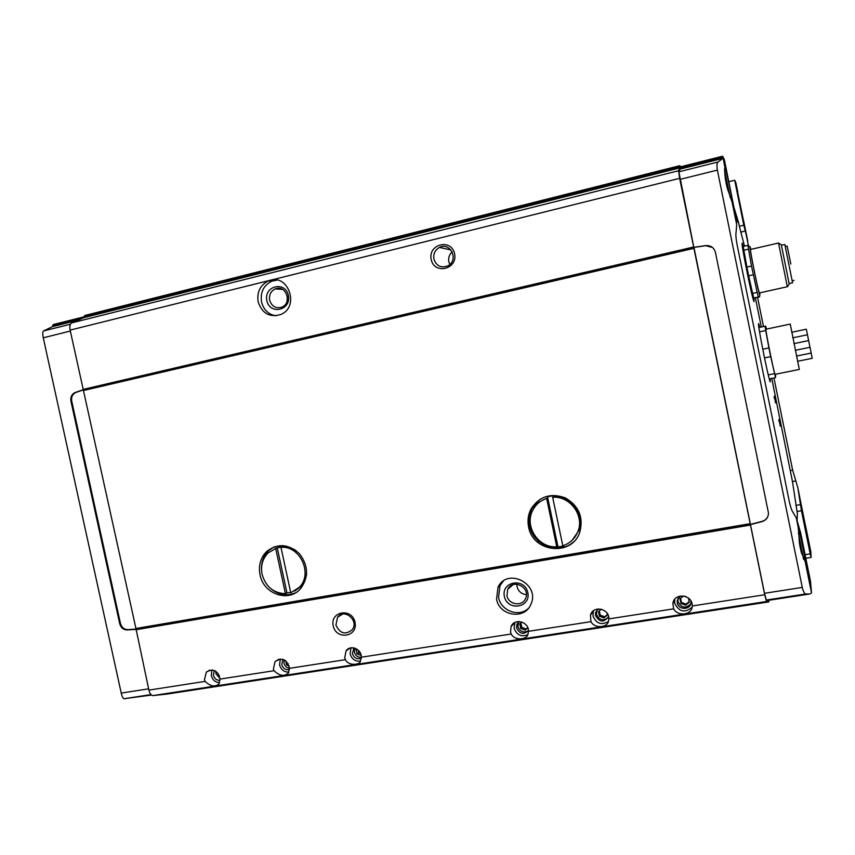 <?xml version="1.0" encoding="UTF-8"?>
<svg xmlns="http://www.w3.org/2000/svg" width="855" height="855" viewBox="0 0 855 855"><rect width="100%" height="100%" fill="white"/><g stroke="black" fill="none" stroke-linecap="round" stroke-linejoin="round"><path stroke-width="1.28" d="M205.104 681.403C210.33 686.373 214.926 687.228 218.901 683.979L220.013 679.094C217.801 670.48 213.237 668.14 206.344 672.094L204.495 679.543L205.104 681.403L148.898 690.103C149.7 693.32 151.004 695.158 152.789 695.607L167.024 694.078L768.485 601.952M680.633 166.778L679.768 165.688L679.992 167.847L678.571 170.733L679.629 178.332L764.712 594.749L766.508 601.514L768.805 601.909L768.666 600.306M673.665 608.846C677.748 616.85 692.058 614.809 692.165 606.612L692.208 605.981C693.031 594.471 673.943 592.216 672.885 603.63L673.665 608.846L608.824 618.892L608.578 620.858C607.809 627.559 594.781 629.13 590.955 621.66L590.463 615.173C592.889 605.116 609.562 608.45 608.824 618.892M511.194 634.004C514.721 641.015 526.84 639.786 527.93 634.335L528.433 631.332C529.063 621.756 514.4 617.748 511.076 626.544L510.542 632.005L511.194 634.004L361.312 657.217L360.35 661.556C359.111 665.147 348.274 665.874 345.356 659.686L344.725 657.762L346.061 650.901C350.283 644.307 361.74 649.02 361.312 657.217M274.049 670.726C279.553 675.942 284.341 676.711 288.402 673.013L289.471 668.332C287.013 659.312 282.203 657.078 275.043 661.62L273.429 668.834L274.049 670.726L220.013 679.094M806.564 330.276L812.218 358.309L806.564 330.276M810.978 352.228L810.241 348.551L810.978 352.228M808.338 339.157L807.601 335.481L808.338 339.157M808.338 339.029L807.601 335.384L808.338 339.029M810.946 351.961L810.219 348.327L810.946 351.961M807.419 334.572L811.855 356.482L807.419 334.572M795.236 350.336L809.974 347.301M808.616 340.579L793.878 343.635L808.627 340.6M792.724 337.843L807.451 334.765M796.411 356.075L811.149 353.062M758.353 296.942L753.341 298.203L759.486 296.931L758.353 296.942L757.188 292.442L751.492 266.044L747.869 245.321L749.985 246.903M759.785 292.859L759.871 295.392C758.428 293.34 747.794 240.095 750.252 247.245L750.882 249.371M747.869 245.321L743.337 246.368L743.85 250.237L746.896 267.081L751.492 266.044M748.403 249.19L743.85 250.237M757.188 292.442L752.624 293.447L753.811 297.935M753.266 274.776L748.67 275.802L746.896 267.081M742.984 247.202L743.337 246.368L742.151 243.771M748.67 275.802L752.624 293.447M759.529 331.847L765.717 330.543L765.086 326.215L758.877 327.54M765.086 326.215L765.717 326.215L766.486 329.1M764.488 357.924L770.697 356.653L775.528 377.654L769.308 378.904M774.47 373.635L768.271 374.896M770.697 356.653L768.934 347.953L762.724 349.235M290.753 592.793L280.985 547.35C299.998 545.458 313.09 573.62 299.464 587.182L290.753 592.793M562.793 545.768L552.672 497.3C569.964 495.676 584.681 515.629 577.884 531.596C575.009 538.65 569.975 543.374 562.793 545.768M572.113 540.307L578.675 530.891C585.451 514.977 570.777 495.098 553.548 496.712L552.672 497.3M799.885 545.853L799.468 543.363M799.938 545.853L800.269 547.895M726.013 182.585L727.092 187.448M810.754 551.389L803.711 518.675M738.848 199.418L736.027 183.419M735.877 182.671L734.68 180.245L728.834 181.677M737.79 192.097L735.781 182.436M748.382 245.385L742.813 218.1M797.074 520.321L797.426 513.908L792.467 481.557L795.834 480.959L792.671 470.186L773.946 377.974M763.504 326.557L757.637 297.69M795.834 480.959L797.833 487.767L801.445 510.724L810.209 553.869L811.074 557.417L810.935 552.554M799.949 499.181L798.025 488.964M151.538 695.04L123.954 698.738C122.896 698.225 121.987 696.344 121.239 693.095L43.263 337.8C42.504 334.091 42.59 331.815 43.53 330.96L52.497 326.631L76.865 320.518M84.207 316.777L53.267 324.558L52.497 326.631M736.657 224.459L732.126 202.197L727.113 187.523L725.403 179.133C724.559 172.026 724.399 168.146 724.922 167.516L722.87 156.657L724.356 159.618L735.866 217.02L736.657 224.459L736.166 231.545C735.642 234.014 735.888 238.107 736.903 243.825L789.379 501.906C790.672 507.549 792.019 511.237 793.397 512.968L796.315 518.002L798.292 527.727L799.532 543.759L801.21 552.009L805.196 561.692L811.523 592.846L809.952 593.969L805.613 594.011C804.288 593.423 803.166 591.233 802.268 587.428L717.366 170.102C716.65 165.72 716.885 163.016 718.072 162.001L722.828 158.378L680.249 169.066L678.881 171.812L693.822 247.309L705.674 245.599C710.74 245.31 713.989 247.544 715.421 252.332L768.453 512.925C768.41 517.307 766.262 520.203 761.997 521.625L750.476 524.617L764.509 593.285L766.304 600.05L767.918 600.424M722.87 156.657L722.828 158.378M744.47 246.101L739.372 226.265L743.818 225.228L734.68 180.245M743.818 225.228L747.452 239.892M811.523 592.846L810.508 581.347L800.697 533.028L796.315 518.002M722.582 156.23L680.014 166.939L680.249 169.066M260.016 574.795C263.383 594.065 288.755 602.914 300.575 588.668C308.847 577.307 308.473 565.657 299.442 553.719C288.488 543.833 277.565 543.075 266.664 551.454C260.529 557.738 258.306 565.518 260.016 574.795M528.593 526.84C532.612 552.341 571.76 556.915 579.733 532.409C583.719 517.457 578.931 505.957 565.369 497.909C550.652 492.63 539.174 496.381 530.934 509.153C528.134 514.721 527.353 520.62 528.593 526.84M750.348 524.029L136.009 628.82L70.131 330.105C69.458 326.407 69.992 324.002 71.724 322.891L83.843 317.654L84.741 315.506L679.736 165.699M83.288 389.72L74.759 392.637C71.606 394.358 70.334 397.212 70.933 401.187L119.7 623.69C120.918 627.773 123.441 629.857 127.256 629.953L135.763 629.344M258.125 301.804C262.196 313.635 269.827 317.836 281.017 314.405C300.287 306.4 287.782 272.456 268.652 280.835C260.273 284.939 256.767 291.929 258.125 301.804M431.187 259.482C434.287 274.979 457.927 269.304 454.582 253.764C451.397 238.171 427.778 244.06 431.187 259.482M136.009 628.82L148.898 690.103M496.552 599.131C499.288 616.209 525.141 620.078 530.976 604.1C540.413 583.88 507.026 567.068 498.016 587.31L496.552 599.131M333.204 625.807C336.197 640.459 358.234 636.954 355.007 622.248C351.939 607.51 329.923 611.207 333.204 625.807M712.568 247.523L705.803 245.695L693.961 247.405L750.476 524.617M779.76 418.886L780.679 424.486L779.76 418.886M775.143 396.143L776.041 401.658L775.143 396.143M779.3 420.425L780.23 426.121L779.3 420.425M774.609 397.308L775.517 402.919L774.609 397.308M754.014 298.384L754.014 301.676C751.898 298.042 739.671 236.728 742.461 243.707M770.27 378.712L770.248 381.854C768.121 378.209 756.098 317.173 758.866 324.13L759.871 327.326M736.102 219.233L738.741 223.166L734.317 208.62M792.467 481.557L771.755 378.412M761.313 327.016L755.446 298.16M739.372 226.265L738.741 223.166M750.551 524.372L762.051 521.379C765.364 520.385 767.459 518.269 768.324 515.009M83.469 389.848L75.55 392.573C72.397 394.283 71.115 397.137 71.724 401.113L120.427 623.37C121.645 627.452 124.167 629.537 127.983 629.633L135.902 629.066M452.177 251.883C449.281 254.544 448.17 257.836 448.832 261.758L449.826 264.473M433.913 259.086C436.488 266.161 441.201 268.385 448.052 265.755C459.103 260.08 450.339 241.516 439.427 247.448C435.013 250.023 433.175 253.903 433.913 259.086M287.28 296.108L287.088 300.971M269.656 300.223C271.826 306.571 275.93 308.869 281.947 307.116C292.624 302.862 285.73 284.149 275.246 288.905C270.789 291.16 268.919 294.932 269.656 300.223M266.867 300.65C269.891 315.442 291.608 310.226 288.349 295.402C285.26 280.526 263.564 285.933 266.867 300.65M277.191 280.087L272.008 281.113C263.671 285.196 260.177 292.143 261.534 301.954C263.618 309.809 268.385 314.426 275.812 315.816M335.919 625.016C339.927 633.63 345.367 635.201 352.228 629.718C359.421 620.73 344.287 607.82 337.597 617.182L335.919 625.016M516.826 584.189L517.029 586.626C518.376 591.425 521.497 594.097 526.381 594.653M506.972 595.646C508.458 604.848 522.33 606.986 525.579 598.457C530.923 587.438 512.54 578.14 507.699 589.362L506.972 595.646M504.375 596.427C507.4 611.582 531.105 607.809 527.824 592.59C524.714 577.349 501.03 581.325 504.375 596.427M503.285 581.133L499.993 585.643L498.551 597.389C500.816 610.716 518.696 617.513 528.251 608.546M546.655 498.412C540.488 500.496 535.893 504.407 532.857 510.136C523.912 526.049 538.383 548.333 556.765 546.805L546.655 498.412L547.542 497.824L541.365 500.87M547.51 496.744L557.984 546.933L557.62 546.056L556.765 546.805M540.274 499.085L532.045 508.415C529.256 513.962 528.486 519.829 529.715 526.039C533.007 545.597 559.373 555.237 573.587 541.803M553.548 496.712L553.335 495.697L547.328 496.798L547.542 497.824M557.834 547.072L563.84 546.035L563.723 545.458M275.673 548.333L285.442 593.712C273.482 593.114 265.691 586.658 262.079 574.336C260.508 565.807 262.549 558.646 268.181 552.843L277.223 547.681L286.97 592.932L290.679 592.451M294.654 591.072L301.099 586.348C304.273 582.779 306.122 578.482 306.635 573.47M296.172 550.695C289.257 546.153 282.236 545.437 275.118 548.525M280.985 547.35L277.223 547.681M286.97 592.932L285.442 593.712M269.475 587.471C277.426 594.759 286.083 596.555 295.456 592.857M274.295 546.751L268.716 550.599C263.5 555.803 261.106 562.333 261.545 570.167M557.984 546.933L563.819 545.95M769.532 378.861L769.692 380.272M758.674 325.873L759.133 327.486M799.329 369.424L790.244 324.066L799.329 369.424L775.047 374.33C773.519 371.412 764.092 323.767 766.112 329.175L790.159 324.088M775.528 377.654L775.624 374.212M765.717 330.543L768.934 347.953M753.202 298.021L753.469 300.084M742.268 245.471L742.877 247.64M790.811 263.971L787.391 247.309L790.811 263.971M790.832 264.035L787.134 246.026L790.832 264.035M792.564 282.791L784.826 244.445L792.564 282.791L789.122 283.55L781.299 244.722L789.229 284.042L787.337 286.788L778.52 243.012L781.256 244.69M787.391 286.714L759.358 292.955C757.893 290.155 748.713 244.209 750.658 249.425L778.456 243.034M514.87 622.483L514.144 628.297C516.73 635.051 521.272 637.21 527.759 634.752M518.867 621.628L517.895 626.544C520.043 631.749 523.517 633.149 528.315 630.734M521.977 622.066L519.819 623.904L520.77 628.446L525.12 630.114L527.813 627.827M519.017 621.521L516.954 624.054L516.58 627.912C519.648 634.036 523.591 634.923 528.411 630.573M593.423 610.801L592.975 615.995C596.245 623.605 601.375 625.465 608.386 621.564M597.111 609.872L596.48 614.264C599.109 620.025 602.967 621.19 608.023 617.77M601.311 609.198L598.479 611.571L599.441 616.188L603.929 617.887L607.467 614.948L607.103 613.217M598.286 608.931L595.604 612.469L595.497 615.6C599.665 622.526 603.993 622.846 608.493 616.541L608.536 616.348M674.734 599.302L674.681 603.245C678.998 611.913 684.802 613.249 692.08 607.253M678.122 598.115L677.908 601.535C681.317 608.001 685.582 608.781 690.722 603.886M683.476 595.924L680.003 598.778L680.975 603.491L685.614 605.201L689.29 602.198L688.435 598.062M686.095 596.662L685.047 596.277M680.281 595.999L677.213 600.638L677.299 602.839C678.453 610.224 690.519 610.171 690.947 602.754L690.861 600.841M350.988 647.834L350.133 653.883C351.865 659.248 355.349 661.642 360.586 661.086M354.804 648.122L354.376 652.109C355.477 655.689 357.785 657.442 361.312 657.367M356.749 649.02L356.129 649.576L357.059 653.947L361.173 655.529M353.981 647.908L352.388 653.53C354.066 658.072 357.027 659.633 361.27 658.211M280.322 659.002L279.553 664.901C281.038 669.754 284.138 672.169 288.84 672.137M284.149 659.804L283.999 663.106C284.811 666.045 286.639 667.776 289.471 668.289M285.709 660.765L286.607 664.923L289.161 665.96M282.962 659.344L281.744 664.559C283.069 668.535 285.623 670.202 289.418 669.572M211.933 669.914L211.303 675.546C212.574 679.949 215.321 682.333 219.521 682.728M215.855 671.293L215.92 673.751L219.992 678.56M217.961 673.248L218.453 675.536L219.457 675.952M214.284 670.459L213.408 675.215C214.477 678.688 216.668 680.398 219.97 680.356M520.887 622.985L521.807 627.356L520.77 628.446M521.807 627.356L526.135 629.013L525.12 630.114M526.135 629.013L527.749 627.656M599.323 610.865L600.21 615.13L599.441 616.188M600.21 615.13L604.677 616.808L603.929 617.887M604.677 616.808L607.381 614.563M680.591 598.297L681.446 602.454L680.975 603.491M681.446 602.454L686.073 604.154L685.614 605.201M686.073 604.154L689.173 601.621M356.824 649.073L356.129 649.576M358.021 649.96L358.63 652.803L357.059 653.947M358.63 652.803L360.607 653.605M288.306 663.811L286.607 664.923M219.115 675.14L218.453 675.536M774.074 396.57L774.502 398.697M778.798 419.805L779.215 421.878M774.748 396.025L774.919 396.902M779.397 418.918L779.546 419.666M537.09 541.728L538.81 541.429M509.911 587.428L508.811 587.609M766.593 601.61L153.259 695.628M764.712 594.749L692.208 605.981M590.955 621.66L528.433 631.332M345.356 659.686L289.471 668.332M799.104 540.67L801.466 553.003L799.104 540.649M725.211 177.722L727.894 190.398L725.2 177.701M743.615 221.028C742.546 218.463 737.031 191.274 737.673 191.766M740.687 232.1L745.122 231.053M795.834 505.423L800.333 504.642M725.115 167.666C726.654 171.588 732.938 202.485 732.126 202.197M798.292 527.727C798.741 526.285 804.918 556.701 805.196 561.692M722.796 157.865L680.206 168.553M722.625 156.721L680.035 167.43M52.775 326.118L79.376 319.439M52.871 325.092L84.153 317.226M694.025 248.303L83.95 390.414M750.284 523.634L136.041 628.468M43.263 337.8L70.345 331.056M121.239 693.095L148.631 688.841M679.789 166.265L84.271 316.136M679.949 167.259L84.175 317.045M679.992 167.847L83.843 317.654M678.571 170.733L71.724 322.891M679.629 178.332L70.131 330.105M693.662 246.988L83.106 389.399M693.758 247.373L83.277 389.709M693.929 247.918L83.779 390.104M802.268 587.428L764.509 593.285M717.366 170.102L679.949 179.411M750.412 524.649L135.731 629.419M750.476 525.056L135.699 629.782M718.072 162.001L678.881 171.812M805.944 594.065L766.39 600.135M809.952 593.969L767.619 600.467M796.935 511.493L801.445 510.724M810.209 553.869L805.1 554.692M805.56 526.082L799.703 497.225M790.48 470.581L792.671 470.186M43.53 330.96L70.473 324.216M124.242 698.781L151.1 694.655M127.983 629.633L127.256 629.953M76.031 392.381L75.251 392.456M71.724 401.113L70.933 401.187M120.427 623.37L119.7 623.69M724.655 171.075L730.223 197.591M798.42 532.932L803.497 559.17M766.508 601.514L152.789 695.607M806.34 329.196L791.645 332.285M812.218 358.309L797.512 361.302M759.871 295.392L759.486 296.931M752.71 297.38L753.341 298.203M578.675 530.891L577.884 531.596M810.882 552.009L805.528 525.654M799.714 497.065L797.833 487.767M747.719 241.014L743.679 221.082M805.613 594.011L766.304 600.05M811.032 557.449L805.827 558.283M123.954 698.738L151.025 694.581M75.55 392.573L74.759 392.637M724.922 167.516L724.698 168.446M798.281 527.909L798.271 528.721M743.508 220.686L737.683 192.493M805.314 525.515L799.703 497.15M450.874 249.895L439.427 247.448M282.588 289.418L275.246 288.905M272.008 281.113L268.652 280.835M342.492 614.147L337.597 617.182M513.096 584.628L507.699 589.362M499.993 585.643L498.016 587.31M532.045 508.415L530.934 509.153M301.099 586.348L299.464 587.182M268.716 550.599L266.664 551.454M787.124 246.026L785.2 246.464M794.071 280.365L792.147 280.793M784.794 244.455L781.406 245.225M514.678 622.9L511.076 626.544M518.269 622.697L516.954 624.054M593.135 611.603L590.463 615.173M596.587 611.143L595.604 612.469M674.574 600.146L672.885 603.63M677.833 599.344L677.213 600.638M350.144 648.026L346.061 650.901M354.291 647.983L353.329 648.667M278.858 659.216L275.043 661.62M209.849 670.064L206.344 672.094"/></g></svg>
